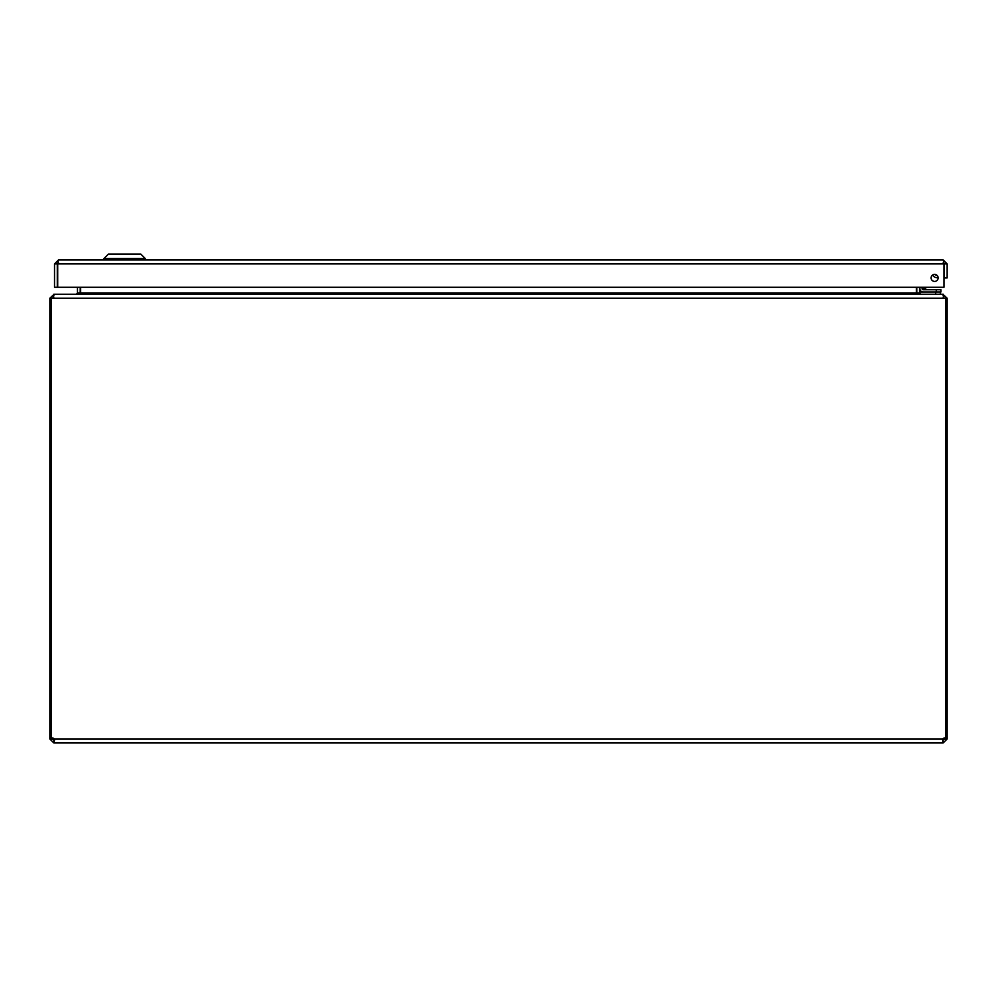 <?xml version="1.0" encoding="UTF-8"?>
<svg xmlns="http://www.w3.org/2000/svg" width="997" height="997" viewBox="0 0 997 997"><rect width="100%" height="100%" fill="white"/><g stroke="black" fill="none" stroke-linecap="round" stroke-linejoin="round"><path stroke-width="1.5" d="M54.523 263.906L54.523 287.261L57.29 287.261L57.29 263.906L54.523 263.906L58.462 259.968L943.212 259.968L58.462 259.968L57.826 262.921M943.847 262.921L943.212 259.968L947.15 263.906L944.383 263.906L944.383 277.914L947.15 277.914L947.15 263.906M943.212 262.734L944.383 263.906M57.29 263.906L58.462 262.734M934.625 274.399A3.514 3.514 0 0 0 931.584 279.671A3.514 3.514 0 0 0 937.666 279.671A3.514 3.514 0 0 0 934.625 274.399M57.701 287.261L57.701 263.906L943.972 263.906L943.972 287.261L57.701 287.261M145.238 258.497L140.814 254.085L108.436 254.085L104.012 258.497L145.238 258.497L145.238 259.968M51.233 738.067L49.85 738.067L49.85 298.203L51.233 298.203L51.233 738.154A2.617 2.617 0 0 1 54.237 738.989L54.237 742.915L53.788 740.148L54.237 742.915L942.763 742.915L942.763 738.989L943.212 742.915L942.763 738.989A2.617 2.617 0 0 1 945.767 738.154L945.767 298.203L947.15 298.203L947.15 738.067L945.767 738.067M943.212 742.915L947.15 738.989L944.383 738.989L943.212 740.148M942.763 738.989L54.237 738.989L54.237 740.148M53.788 740.148L52.617 738.989L49.85 738.989L53.788 742.915M944.383 738.989L944.383 738.017M52.617 738.017L52.617 738.989M54.586 740.11L54.262 739.051M944.383 738.067L945.492 738.067M943.212 297.031L944.383 298.203M51.508 738.067L52.617 738.067M52.617 298.203L53.788 297.031M947.15 738.989L947.15 738.067M51.233 298.203L53.028 298.203L53.065 297.293M943.972 298.203L942.801 294.265L54.199 294.265L53.028 298.203L945.767 298.203M49.85 738.067L49.85 738.989M943.212 294.526L947.15 298.203M49.85 298.203L53.788 294.526M943.212 294.265L920.705 294.265L919.533 293.106L919.533 287.261M916.816 293.641L916.766 287.261M80.234 287.261L80.184 293.641M77.467 287.261L77.467 293.106L76.295 294.265L53.788 294.265M76.707 294.265L80.645 293.106L80.645 287.261M916.355 287.261L916.355 293.106L920.293 294.265M919.807 294.265L919.807 291.947L935.697 291.947L935.697 294.265M940.37 294.265L940.37 291.947M935.012 274.424L935.012 274.424A3.365 3.365 0 0 0 937.105 275.434A3.365 3.365 0 0 1 935.012 274.424M935.161 274.561L936.756 275.384L935.161 274.561M926.039 289.192L923.496 288.345L926.039 289.192L924.107 287.261M925.951 289.167L924.954 288.831M919.895 288.731L919.895 287.261L919.895 288.731A3.215 3.215 0 0 0 923.11 291.947L940.944 291.947L940.944 289.741L923.11 289.741L923.496 288.345L924.506 288.681L922.1 288.731L922.1 287.261M923.135 287.261L923.496 288.345L922.1 288.731L923.11 289.741A1.009 1.009 0 0 1 922.1 288.731M937.242 275.571A3.502 3.502 0 0 1 934.812 274.399M932.569 275.06A5.708 5.708 0 0 0 938.14 277.739M924.506 288.681L923.496 288.345M944.296 266.012L943.972 267.832L944.296 266.012A2.792 2.792 0 0 0 943.972 264.143M919.533 293.106L916.766 293.106M80.234 293.106L77.467 293.106M80.645 293.106L916.355 293.106M936.27 289.741L936.27 291.947M104.012 258.497L104.012 259.968"/></g></svg>
